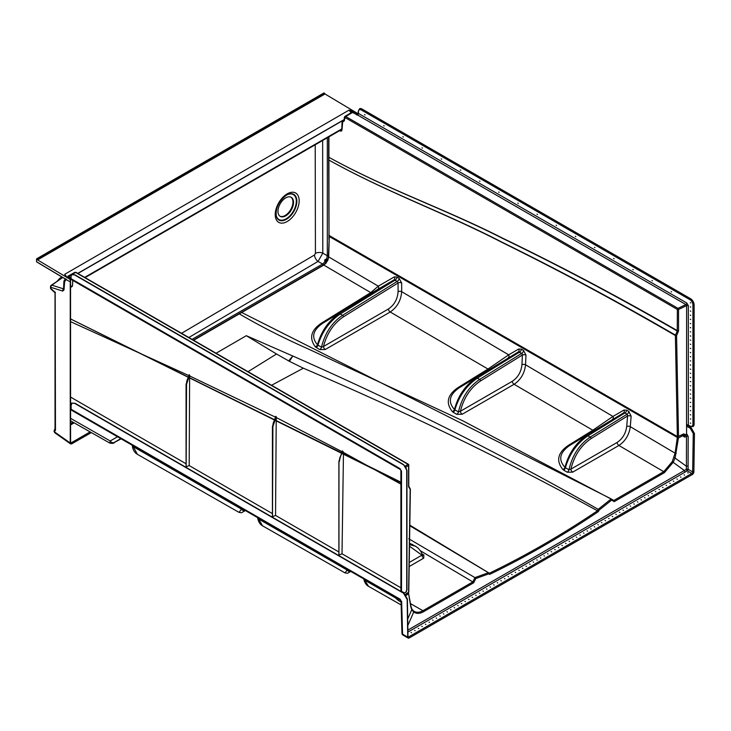 <?xml version="1.0" encoding="UTF-8"?>
<svg xmlns="http://www.w3.org/2000/svg" width="731" height="731" viewBox="0 0 731 731"><rect width="100%" height="100%" fill="white"/><g stroke="black" fill="none" stroke-linecap="round" stroke-linejoin="round"><path stroke-width="1.1" d="M285.757 197.863A11.011 6.36 -60 0 1 291.267 197.315A11.011 6.36 -60 0 1 292.948 206.142A11.011 6.36 -60 0 1 285.757 215.837A11.011 6.36 -60 0 1 280.256 216.385A11.011 6.36 -60 0 1 278.566 207.567A11.011 6.36 -60 0 1 285.757 197.863M290.956 197.16A11.011 6.36 -60 0 1 292.272 206.069A11.011 6.36 -60 0 1 285.163 215.49A11.011 6.36 -60 0 1 279.964 216.193M54.459 430.166L55.41 429.033M55.172 292.108L55.465 430.303A1.69 0.978 180 0 1 55.026 429.645L55.026 292.747L51.106 289.22A1.69 0.85 130.4 0 1 50.942 288.581L55.41 292.592M66.494 276.61L64.712 274.289L65.735 276.419L69.664 279.096L37.573 259.916L324.993 93.979L357.084 113.15L352.598 110.801L348.989 110.162L356.481 114.191L356.5 114.74M66 276.345L64.712 274.289L348.989 110.162L351.172 112.684M181.544 333.299L314.531 254.973L315.426 253.392L315.216 144.765M69.664 279.096L70.249 280.128L70.249 443.004L71.748 443.836L91.302 432.578L71.775 443.818L70.34 442.31L70.277 442.986L70.277 280.11A0.813 0.466 0 0 0 70.34 279.452M324.993 93.979L323.97 92.928L36.55 258.875L37.573 259.916M36.55 258.875L36.55 261.744L66.85 279.845M357.651 114.502L357.084 113.15M66.247 279.452L64.648 281.59A1.69 1.352 -87.1 0 1 65.388 279.388L65.753 279.333M90.123 431.902L71.236 442.812L71.748 443.836L70.624 443.927L70.249 443.004L54.45 431.866L54.816 432.779L54.103 431.5A1.389 0.886 -4.7 0 0 54.459 432.03M322.645 140.48L322.8 253.145A5.492 3.116 -1 0 0 315.426 253.392M327.324 137.775L327.324 255.759L322.8 253.145L318.04 261.415A5.492 3.143 60.5 0 1 314.531 254.973M328.457 255.905A1.27 0.731 0 0 1 327.324 255.759L326.62 258.865L324.619 260.254L324.893 261.862L322.554 264.019A1.27 0.731 60 0 1 323.303 265.088M325.094 259.432L327.726 260.108M326.273 262.301A0.877 0.676 -59.5 0 0 326.017 261.78L325.514 260.848L326.053 259.916L327.296 260.611M326.647 258.875L326.693 259.66L326.647 258.875L328.064 259.487M324.911 261.872L325.615 261.524L324.893 261.862L326.154 262.804M327.652 259.852A0.877 0.676 119.5 0 1 327.113 259.88M324.619 260.254L326.757 261.579M59.64 279.617L62.729 277.478M60.655 278.94L51.252 285.291A1.69 1.106 55.9 0 1 51.892 285.181L63.56 288.855M61.879 276.976L59.933 278.127A6.332 3.746 59.3 0 1 62.016 277.908L51.892 285.181A1.69 1.243 107.5 0 0 50.942 287.347L50.942 288.581A1.69 0.978 0 0 1 50.512 287.932A1.69 1.69 0 0 0 51.106 289.22M65.525 279.151L64.913 279.498L65.662 279.233M64.648 281.59L63.981 289.969L62.72 291.057A1.69 1.243 -72.5 0 1 63.56 288.955M54.103 431.409A1.389 0.886 -4.7 0 0 54.103 431.5L54.094 431.327A1.389 0.804 0 0 0 54.45 431.866L54.45 431.427A1.389 0.804 180 0 1 54.094 430.888L54.094 431.327A1.389 0.804 0 0 1 54.149 431.107M54.459 431.427L54.45 431.427A1.69 1.069 -59.7 0 1 54.788 430.239A1.69 1.17 114.1 0 0 54.551 431.473L55.026 429.782M50.887 286.086A1.69 1.106 55.9 0 1 51.252 285.291A1.69 1.69 0 0 0 50.512 286.698A1.69 0.978 0 0 0 50.942 287.347L62.72 291.057M352.598 110.801L352.278 112.336M411.05 632.498L411.526 632.772L411.05 632.498M414.641 630.424L415.117 630.698L414.641 630.424M418.233 628.349L418.708 628.623L418.233 628.349M421.833 626.275L422.299 626.549L421.833 626.275M425.424 624.201L425.89 624.475L425.424 624.201M429.015 622.127L429.481 622.401L429.015 622.127M432.606 620.052L433.081 620.327L432.606 620.052M436.197 617.978L436.672 618.252L436.197 617.978M439.788 615.904L440.263 616.169L439.788 615.904M443.388 613.83L443.854 614.095L443.388 613.83M446.979 611.756L447.445 612.021L446.979 611.756M450.57 609.681L451.045 609.946L450.57 609.681M454.161 607.607L454.636 607.872L454.161 607.607M457.752 605.533L458.227 605.798L457.752 605.533M461.352 603.459L461.818 603.724L461.352 603.459M464.943 601.385L465.409 601.65L464.943 601.385M468.534 599.31L469.01 599.575L468.534 599.31M472.125 597.236L472.601 597.501L472.125 597.236M475.717 595.162L476.192 595.427L475.717 595.162M479.317 593.088L479.783 593.353L479.317 593.088M482.908 591.013L483.374 591.278L482.908 591.013M486.499 588.939L486.965 589.204L486.499 588.939M490.09 586.865L490.565 587.13L490.09 586.865M493.681 584.791L494.156 585.056L493.681 584.791M497.272 582.717L497.747 582.982L497.272 582.717M500.872 580.642L501.338 580.907L500.872 580.642M504.463 578.568L504.929 578.833L504.463 578.568M508.054 576.494L508.529 576.759L508.054 576.494M511.645 574.42L512.12 574.685L511.645 574.42M515.236 572.346L515.711 572.611L515.236 572.346M518.836 570.271L519.302 570.536L518.836 570.271M522.427 568.197L522.893 568.462L522.427 568.197M526.018 566.123L526.494 566.388L526.018 566.123M529.61 564.049L530.085 564.314L529.61 564.049M533.201 561.975L533.676 562.24L533.201 561.975M536.801 559.9L537.267 560.165L536.801 559.9M540.392 557.826L540.858 558.091L540.392 557.826M543.983 555.752L544.449 556.017L543.983 555.752M687.688 472.774L688.163 473.048L687.688 472.774M684.097 474.848L684.572 475.123L684.097 474.848M680.506 476.923L680.981 477.197L680.506 476.923M676.915 478.997L677.381 479.271L676.915 478.997M673.324 481.071L673.79 481.345L673.324 481.071M669.724 483.145L670.199 483.419L669.724 483.145M666.133 485.22L666.608 485.494L666.133 485.22M662.542 487.294L663.017 487.568L662.542 487.294M658.951 489.368L659.417 489.642L658.951 489.368M655.36 491.442L655.826 491.716L655.36 491.442M651.769 493.516L652.235 493.79L651.769 493.516M648.169 495.591L648.644 495.865L648.169 495.591M644.578 497.665L645.053 497.939L644.578 497.665M640.986 499.739L641.462 500.013L640.986 499.739M637.395 501.813L637.861 502.087L637.395 501.813M633.804 503.887L634.27 504.162L633.804 503.887M630.204 505.962L630.679 506.236L630.204 505.962M626.613 508.036L627.088 508.31L626.613 508.036M623.022 510.11L623.497 510.384L623.022 510.11M619.431 512.184L619.897 512.458L619.431 512.184M615.84 514.258L616.306 514.533L615.84 514.258M612.24 516.333L612.715 516.607L612.24 516.333M608.649 518.407L609.124 518.681L608.649 518.407M605.058 520.481L605.533 520.755L605.058 520.481M601.467 522.555L601.933 522.829L601.467 522.555M597.876 524.63L598.342 524.904L597.876 524.63M594.285 526.713L594.751 526.978L594.285 526.713M590.685 528.787L591.16 529.052L590.685 528.787M587.094 530.861L587.569 531.126L587.094 530.861M583.502 532.936L583.978 533.201L583.502 532.936M579.911 535.01L580.377 535.275L579.911 535.01M576.32 537.084L576.786 537.349L576.32 537.084M572.72 539.158L573.195 539.423L572.72 539.158M569.129 541.232L569.604 541.497L569.129 541.232M565.538 543.307L566.013 543.572L565.538 543.307M561.947 545.381L562.413 545.646L561.947 545.381M558.356 547.455L558.822 547.72L558.356 547.455M554.756 549.529L555.231 549.794L554.756 549.529M551.165 551.603L551.64 551.868L551.165 551.603M547.574 553.678L548.049 553.943L547.574 553.678M685.45 435.1L685.788 435.301A1.27 0.731 120 0 0 686.409 434.643M686.519 434.424A1.27 0.731 120 0 0 686.683 433.757L686.537 433.675M406.18 595.372L408.611 593.645L410.74 606.62L411.745 609.782L413.709 612.039C416.533 613.894 419.813 613.793 423.541 611.719L473.697 582.762L475.79 578.559L488.756 573.844L489.679 574.365C526.201 556.757 562.431 535.832 598.378 511.609L599.128 510.119L611.637 500.132L614.232 501.63L664.378 472.674L673.333 462.138L675.142 457.707L678.469 437.842L683.503 435.484L683.732 436.645L684.837 437.101L683.796 435.786M329.279 236.497L329.672 235.848L329.288 236.506L677.335 437.44L677.747 436.882L678.469 437.842L677.335 437.44L675.097 453.165L630.296 426.676L631.136 416.204L628.843 411.452L626.668 410.192L623.963 410.036L612.971 416.442L525.543 364.787L525.964 355.129L523.551 350.451L521.377 349.19L518.727 348.998L508.685 354.837L401.675 291.678L401.666 282.952L399.108 278.365L396.924 277.104L394.338 276.885L378.292 286.168L328.694 256.928L329.288 236.058M677.674 436.855L677.317 437.421M327.817 260.373L328.694 256.928A0.877 0.512 -178.3 0 1 328.438 256.563L327.817 260.373L325.953 262.986M377.799 289.293A2.54 2.038 -120.1 0 0 378.292 286.168L370.745 292.619A2.54 1.517 -121.8 0 0 372.061 292.72L393.863 279.991A2.54 2.029 59.9 0 0 394.338 276.885M610.412 498.496L241.705 312.493L323.824 265.079L370.745 292.619L321.247 323.266C310.922 330.366 308.939 338.197 315.308 346.768A2.54 1.873 140.3 0 0 317.482 344.74C311.123 337.311 312.822 330.193 322.563 323.367L372.061 292.72M614.232 501.63L613.866 500.479L611.198 498.935L598.205 509.324C502.316 454.6 400.515 403.494 292.793 356.006L289.43 361.333L276.51 353.996L248.028 371.686M612.496 419.329A2.54 1.919 -120.2 0 0 612.971 416.442L592.814 430.239L568.289 445.426C557.716 452.736 555.889 460.74 562.797 469.448A2.54 1.846 138.5 0 0 564.962 467.347C558.091 459.836 559.635 452.562 569.595 445.526L623.506 412.924A2.54 1.91 59.8 0 0 623.963 410.036M508.2 357.834A2.54 1.974 -120.2 0 0 508.685 354.837L487.988 369.045L457.898 387.677C447.399 394.923 445.526 402.882 452.279 411.544A2.54 1.855 139 0 0 454.444 409.47C447.728 401.977 449.318 394.749 459.214 387.777L518.252 351.995A2.54 1.965 59.8 0 0 518.727 348.998M193.624 340.271L239.311 313.882C260.748 326.419 283.509 338.005 307.605 348.65L462.65 420.727L613.848 500.47L663.757 471.678L672.246 461.645L675.097 453.165L676.266 453.321M238.69 314.229L241.705 312.493A0.877 0.512 -120.1 0 0 241.267 312.448L323.385 265.042L325.889 262.804L327.534 260.117M288.654 360.922L292.793 356.006M292.784 356.006L246.32 335.693L276.51 353.996M216.093 353.247L246.32 335.693M409.808 525.744L488.427 572.72L474.94 577.609L472.82 581.913L422.929 610.714C419.384 612.688 416.259 612.779 413.545 611.006L411.617 608.832M408.757 538.765L474.94 577.609M420.426 550.79L472.793 581.903M271.576 385.274L303.338 368.196L289.43 361.333M303.338 368.196C406.728 412.357 504.765 459.89 597.474 510.786L597.483 510.786C561.719 534.882 525.671 555.697 489.331 573.223L409.817 525.141M489.679 574.365L488.418 572.711M598.205 509.324L597.474 510.786M407.816 625.535L413.709 612.039A0.877 0.676 -55 0 0 413.591 611.034L413.655 611.079M321.247 323.266A2.54 1.517 -121.8 0 0 322.563 323.367L393.863 279.991L397.372 281.334L342.537 315.326C331.947 322.508 324.939 333.126 321.503 347.188L323.477 346.494A2.54 1.471 -120 0 0 325.268 349.491L390.217 312C397.189 307.221 401.008 300.441 401.675 291.678A2.54 1.307 179.9 0 0 398.084 291.678C397.563 299.143 394.347 304.918 388.417 308.994L323.477 346.494C326.921 333.373 333.583 323.477 343.469 316.806L398.075 282.961A2.54 1.316 179.9 0 1 401.666 282.952M457.898 387.677A2.54 1.517 -121.8 0 0 459.214 387.777L518.252 351.995L521.824 353.301L479.609 379.462C468.836 386.8 461.791 397.609 458.465 411.9L460.411 411.251A2.54 1.471 -120 0 0 462.202 414.249L514.103 384.287C520.774 379.773 524.593 373.276 525.543 364.787A2.54 1.224 -177.5 0 0 521.952 364.668C521.185 371.905 517.968 377.443 512.303 381.29L460.411 411.251C463.746 397.883 470.462 387.777 480.541 380.942L522.382 355.01A2.54 1.224 -177.5 0 1 525.964 355.129M568.289 445.426A2.54 1.517 -121.8 0 0 569.595 445.526L623.506 412.924L624.95 412.933L627.125 414.194L590.173 437.101C579.317 444.503 572.254 455.386 568.974 469.768L570.911 469.138A2.54 1.471 -120 0 0 572.711 472.144L618.901 445.471C625.316 441.186 629.117 434.927 630.296 426.676A2.54 1.142 -175.4 0 0 626.714 426.456C625.754 433.483 622.556 438.819 617.101 442.474L570.911 469.138C574.21 455.669 580.935 445.49 591.096 438.582L627.563 415.985A2.54 1.151 -175.4 0 1 631.136 416.204M409.534 543.444L415.711 546.313L409.515 544.604M409.488 546.221L421.942 555.149L409.241 562.477M422.152 554.537L421.942 555.149L422.152 554.537M409.177 566.552L423.733 558.146A2.54 1.471 60 0 1 421.942 555.149M422.637 555.158A2.54 1.471 120 0 0 423.861 555.003L422.143 554.007M343.469 316.806A1.27 0.713 58.2 0 0 342.537 315.326L340.262 314.01A2.54 1.416 58.3 0 0 339.01 313.873C328.511 320.854 321.338 331.143 317.482 344.74L317.948 345.142C322.17 331.582 329.599 321.211 340.244 314.019L395.197 280.074A2.54 1.471 120 0 0 396.924 277.104M399.108 278.365A2.54 1.471 120 0 1 397.372 281.334L398.075 282.961L398.084 291.678M315.308 346.768L316.249 347.527A2.54 1.471 120 0 0 317.948 345.142L321.503 347.188A2.54 1.471 120 0 1 319.803 349.582L325.268 349.491M476.1 378.028A2.54 1.416 58.3 0 1 477.352 378.165A2.54 1.416 58.3 0 0 476.082 378.037C465.409 385.173 458.191 395.654 454.444 409.47L454.892 409.835C459.022 396.083 466.506 385.529 477.334 378.174L519.65 352.04A2.54 1.471 120 0 0 521.377 349.19M523.551 350.451A2.54 1.471 120 0 1 521.824 353.301L522.382 355.01L521.952 364.668M452.279 411.544L453.183 412.266A2.54 1.471 120 0 0 454.892 409.835L458.465 411.9A2.54 1.471 120 0 1 456.756 414.331L462.202 414.249M591.096 438.582A1.27 0.713 58.2 0 0 590.173 437.101L587.925 435.804A2.54 1.416 58.3 0 0 586.673 435.667C575.909 442.858 568.672 453.412 564.962 467.347L565.401 467.703C569.513 453.85 577.006 443.214 587.907 435.822L624.95 412.933A2.54 1.471 120 0 0 626.668 410.192M628.843 411.452A2.54 1.471 120 0 1 627.125 414.194L627.563 415.985L626.714 426.456M562.797 469.448L563.692 470.152A2.54 1.471 120 0 0 565.401 467.703L568.974 469.768A2.54 1.471 120 0 1 567.265 472.217L572.711 472.144M70.551 418.333L110.226 440.976L117.517 436.754M109.814 443.087L110.226 440.976A3.39 2.805 -120.1 0 0 114.228 442.438L114.429 442.438A3.39 1.882 61.7 0 1 114.401 442.456L114.401 442.456C114.018 443.37 112.492 443.58 109.814 443.087L70.551 420.791M71.163 409.305L400.113 599.219A2.12 1.224 120 0 0 400.551 600.16L71.601 410.246A2.12 1.224 -60 0 1 71.163 409.305L71.108 405.385L72.113 403.083L74.635 403.338L403.512 593.207L74.644 403.338L72.122 403.073L75.065 403.293L403.941 593.17A0.85 0.493 -60 0 0 403.512 593.207L407.158 599.402L407.734 637.13A0.85 0.493 -0.9 0 0 407.98 636.774L408.035 637.021A1.27 0.731 120 0 0 408.638 636.929L407.98 636.555M400.113 599.219L401.666 601.814A2.12 1.224 178.4 0 1 401.045 600.983L401.045 600.983A2.12 1.224 178.4 0 1 401.045 600.973L400.551 600.16M401.666 601.814L402.461 631.218A2.12 1.224 178.4 0 1 401.849 630.378L401.045 600.983A2.12 1.023 171.6 0 0 401.639 601.549M364.531 579.363L364.678 580.14L395.27 597.766M363.682 578.879L363.7 578.97A3.39 2.129 169.2 0 0 364.678 580.14L368.534 586.317L401.155 604.939M258.472 518.133L258.6 518.992L347.124 570.025L347.737 569.668M257.586 517.621L257.614 517.786A3.39 2.047 171.9 0 0 258.6 518.992L262.548 525.817L345.032 572.903L347.124 570.025A3.39 2.951 -120.3 0 0 350.716 571.386M133.225 445.819L133.298 446.668L241.532 509.151L242.217 508.749M132.293 445.28L132.302 445.444A3.39 1.946 174.9 0 0 133.298 446.668L137.337 454.289L239.037 512.385L241.532 509.151A3.39 2.887 -120.2 0 0 245.342 510.549L241.486 512.751L239.037 512.385M409.232 637.962A0.85 0.493 -120 0 0 408.638 636.929L691.782 473.46A1.27 0.731 120 0 0 692.677 471.915L693.253 433.529A0.85 0.484 -179.1 0 0 694.45 433.538L690.923 427.279L687.277 425.177L690.914 427.288L694.45 433.538L693.874 471.934A2.12 1.224 -60 0 1 692.376 474.492L409.232 637.962A2.12 1.224 -60 0 1 408.172 638.072A2.12 1.224 -60 0 1 407.734 637.13L402.607 634.17A2.12 1.17 176.1 0 1 401.986 633.421L401.986 633.421A2.12 2.12 0 0 0 403.046 635.111L408.172 638.072M683.988 435.831L685.788 435.301L686.482 436.334L686.4 469.32L407.88 630.113M408.455 592.521L408.611 593.645L408.163 592.521M408.611 593.645L408.501 592.649M473.697 582.762L472.82 581.913M475.79 578.559L474.958 577.618M488.756 573.844L488.427 572.72M598.378 511.609L597.483 510.786M599.128 510.119L598.223 509.333M611.637 500.132L611.217 498.944M683.503 435.484L683.174 434.278M683.732 436.645A0.877 0.576 -11.1 0 0 684.042 436.087L683.933 435.978M684.837 437.101L686.482 436.334A1.27 0.713 -179.8 0 1 688.182 436.389L686.683 433.757M674.028 457.332L686.4 466.25A1.27 0.713 -179.8 0 1 688.09 466.305L688.182 436.389M407.916 632.059L687.25 470.837A1.27 0.694 -117.6 0 1 686.4 469.32A1.27 0.676 177.9 0 1 688.145 469.302L688.09 466.305M685.239 471.943A1.27 0.731 60 0 1 684.353 470.499L672.246 461.645M393.845 596.295L392.958 595.509M401.072 601.978L400.953 600.562M407.98 636.774L407.405 599.045A0.85 0.493 -0.9 0 1 407.158 599.402L403.512 593.207M364.541 114.612L365.007 114.886L364.541 114.612M383.702 125.677L384.168 125.951L383.702 125.677M402.863 136.743L403.329 137.008L402.863 136.743M422.025 147.799L422.491 148.073L422.025 147.799M441.186 158.865L441.652 159.139L441.186 158.865M460.347 169.93L460.813 170.195L460.347 169.93M479.509 180.986L479.975 181.261L479.509 180.986M498.67 192.052L499.136 192.326L498.67 192.052M517.831 203.117L518.297 203.392L517.831 203.117M536.993 214.174L537.459 214.448L536.993 214.174M556.154 225.239L556.62 225.513L556.154 225.239M575.315 236.305L575.781 236.579L575.315 236.305M594.477 247.37L594.943 247.635L594.477 247.37M613.638 258.427L614.104 258.701L613.638 258.427M632.799 269.492L633.265 269.766L632.799 269.492M651.961 280.558L652.427 280.823L651.961 280.558M671.122 291.614L671.588 291.888L671.122 291.614M690.283 422.984L690.749 423.258L690.283 422.984M690.283 418.836L690.749 419.11L690.283 418.836M690.283 414.687L690.749 414.961L690.283 414.687M690.283 410.539L690.749 410.813L690.283 410.539M690.283 406.39L690.749 406.664L690.283 406.39M690.283 402.242L690.749 402.516L690.283 402.242M690.283 398.093L690.749 398.368L690.283 398.093M690.283 393.945L690.749 394.219L690.283 393.945M690.283 389.797L690.749 390.071L690.283 389.797M690.283 385.648L690.749 385.922L690.283 385.648M690.283 381.5L690.749 381.774L690.283 381.5M690.283 377.351L690.749 377.625L690.283 377.351M690.283 373.203L690.749 373.477L690.283 373.203M690.283 369.054L690.749 369.329L690.283 369.054M690.283 364.906L690.749 365.18L690.283 364.906M690.283 360.758L690.749 361.032L690.283 360.758M690.283 356.609L690.749 356.883L690.283 356.609M690.283 352.461L690.749 352.735L690.283 352.461M690.283 348.312L690.749 348.586L690.283 348.312M690.283 344.164L690.749 344.438L690.283 344.164M690.283 340.016L690.749 340.29L690.283 340.016M690.283 335.867L690.749 336.141L690.283 335.867M690.283 331.719L690.749 331.993L690.283 331.719M690.283 327.57L690.749 327.844L690.283 327.57M690.283 323.422L690.749 323.696L690.283 323.422M690.283 319.273L690.749 319.548L690.283 319.273M690.283 315.125L690.749 315.399L690.283 315.125M690.283 310.977L690.749 311.251L690.283 310.977M690.283 306.828L690.749 307.102L690.283 306.828M690.283 302.68L690.749 302.954L690.283 302.68M688.328 305.649L688.328 425.04L689.918 425.963A4.267 2.467 -120 0 0 692.933 424.218L692.933 304.9A4.267 2.467 -120 0 0 689.918 299.673L361.47 110.052A4.267 2.467 -120 0 0 358.446 111.788L358.446 113.442L686.802 303.018L688.328 305.649A1.27 0.731 0 0 0 686.628 305.595L685.916 304.562L357.56 114.995L352.543 112.455L345.726 116.521A0.877 0.512 120 0 0 345.114 117.6L344.539 119.473A4.258 2.458 60 0 1 342.702 121.611L341.98 130.008L341.578 130.986L339.376 130.812M344.703 117.554A0.877 0.722 60 0 1 344.877 116.439L344.529 117.216L344.877 116.439L345.726 116.521L677.984 308.345L685.916 304.562A1.27 0.731 -60 0 0 686.802 303.018M340.874 129.954L341.706 129.899M362.064 109.038L362.046 109.056A5.08 2.933 60 0 0 359.497 108.8L359.497 108.8A5.08 2.933 60 0 1 359.524 108.791A5.08 2.933 60 0 1 362.064 109.038L690.512 298.668A5.08 2.933 60 0 1 694.112 304.891L694.112 424.199A5.08 2.933 60 0 1 693.052 426.529A5.08 2.933 60 0 1 693.043 426.538L693.052 426.529A5.08 2.933 60 0 0 694.084 424.218L694.112 424.199M683.86 435.256L683.257 434.205A0.877 0.457 -114.6 0 0 683.622 434.278L683.622 434.278A0.877 0.457 -114.6 0 0 683.814 433.876L685.02 434.982L686.537 434.278L686.628 424.994A1.27 0.731 180 0 1 688.328 425.04A0.813 0.466 120 0 0 688.501 425.415L690.082 426.328L693.034 426.538M675.389 335.538A0.85 0.475 -58.5 0 1 675.471 335.145L677.262 331.033C619.011 297.398 560.841 266.55 502.773 238.48C444.603 208.81 387.22 189.475 328.923 157.311L328.913 160.071C386.873 192.326 444 212.237 501.859 242.107C559.626 270.443 617.503 301.455 675.462 335.136A0.85 0.493 -59.8 0 0 675.389 335.538L676.568 335.575L678.523 436.297L677.774 436.782L678.523 436.297L677.354 436.544L675.389 335.538C617.448 301.802 559.599 270.735 501.832 242.336C443.991 212.41 386.873 192.417 328.913 160.071L329.032 235.61L677.509 436.809L683.814 433.876M329.306 235.583L328.913 234.368L328.923 235.364L677.326 436.526M686.537 425.314L686.628 305.595L678.542 309.46L678.542 330.686L678.359 331.472L677.262 331.033L677.363 309.423L345.114 117.6M328.913 156.589A0.877 0.512 0 0 0 328.667 156.946L328.667 156.946A0.877 0.512 0.1 0 0 328.923 157.311L328.923 157.311C387.266 189.402 444.704 208.682 502.818 238.269C560.832 266.248 619.02 297.042 677.363 330.65A0.877 0.512 0 0 0 678.542 330.686M342.355 121.986A0.877 0.53 2.7 0 1 342.355 121.236L343.077 120.46A3.381 1.955 -120 0 0 343.844 120.295L344.283 119.116A0.877 0.512 0 0 0 344.539 119.473M351.346 113.141L352.543 112.455M328.913 159.358L328.913 160.071L328.913 159.358M686.537 434.278L685.906 434.643M684.298 435.438L686.327 434.698M685.02 434.982L683.969 435.429M683.558 434.315L683.732 434.415A0.877 0.576 -10.4 0 0 684.901 434.333M329.032 235.61L328.667 156.946A0.877 0.512 0 0 0 328.923 157.311L328.923 136.852M675.471 335.145L676.568 335.575L678.359 331.472M678.542 309.46L677.984 308.345A0.877 0.512 -60 0 0 677.363 309.423A0.877 0.512 0 0 0 678.542 309.46M405.988 467.136L408.574 465.318A0.877 0.567 -125.1 0 0 407.898 464.276L405.285 466.104M71.062 277.661L68.714 276.318L75.649 272.453L407.898 464.276A0.877 0.512 120 0 1 408.337 464.231L76.079 272.407A0.877 0.512 -60 0 0 75.649 272.453L74.8 272.371L75.649 272.453M402.105 592.11L402.105 591.635M408.574 485.905A0.877 0.512 180 0 1 408.775 486.225L408.775 464.998A0.877 0.877 0 0 0 408.337 464.231A0.877 0.512 120 0 1 408.519 464.642A0.877 0.512 180 0 1 408.574 465.318L408.574 486.544L410.173 489.368L408.592 592.147L405.449 594.422M67.517 277.003L68.714 276.318L67.517 277.296M70.551 407.441L71.145 407.779M408.757 486.316A0.877 0.722 146.9 0 1 408.775 486.343L408.775 486.343A0.877 0.722 146.9 0 1 408.72 487.148M342.391 451.027L342.839 451.283L342.391 451.027L338.965 461.298L338.965 555.103L342.017 553.787L400.899 587.779M338.892 551.987L275.55 515.419L272.499 516.726L272.891 426.602L276.245 416.688L275.55 515.419M272.425 513.61L189.192 465.565L186.149 466.871L186.533 384.351L189.631 375.094L189.192 465.565M186.067 463.756L70.551 397.07M339.586 458.282L342.839 451.283L343.469 452.462L342.017 553.787M275.797 416.451L276.245 416.688L275.797 416.451L273.12 423.368L272.891 426.602M189.183 374.857L189.631 375.094L189.183 374.857L186.761 381.116L186.533 384.351M342.062 451.712L276.665 417.748M276.208 417.52L189.859 376.063M188.836 375.597L70.551 321.64M400.899 484.132L343.469 452.462M400.899 482.679L70.551 318.944M72.095 286.534L71.163 286.698L72.095 286.534L72.488 285.574L72.131 286.552L71.19 286.716M70.551 318.917L400.899 482.177M71.062 278.356L68.714 277.003L68.12 277.689M71.108 405.879L70.551 405.55M70.551 406.747L71.126 407.085M401.502 591.763L401.502 591.288L403.101 592.211A5.08 2.933 60 0 0 405.641 592.466A5.08 2.933 60 0 0 406.692 590.136L406.692 590.136A5.08 2.933 60 0 1 405.668 592.448A5.08 2.933 60 0 1 405.65 592.457L406.957 589.798A0.813 0.466 180 0 1 406.719 590.127L406.719 470.152A0.813 0.466 180 0 1 406.719 470.81L406.719 590.127M399.985 468.608A2.12 1.224 120 0 0 400.424 469.576L71.501 279.671A2.12 1.224 120 0 1 71.062 278.703L399.985 468.608L401.511 471.239A2.12 1.224 180 0 1 400.899 470.38L400.899 470.371A2.12 1.115 -3.9 0 0 401.511 471.093M74.653 274.975L403.128 464.587L74.653 274.975A5.08 2.933 60 0 0 72.113 274.719A5.08 2.933 60 0 0 71.062 277.049L71.062 278.703M403.101 464.605A5.08 2.933 60 0 1 406.692 470.828A5.08 2.933 60 0 0 403.128 464.587A0.813 0.466 120 0 1 403.53 464.55L75.083 274.92A0.813 0.466 120 0 0 74.672 274.966A5.08 2.933 60 0 0 72.131 274.71A5.08 2.933 60 0 1 72.131 274.71L72.113 274.719M400.899 470.38L400.899 590.438A2.12 1.224 0 0 0 401.511 591.297L401.511 471.239M55.465 430.303L54.551 431.473M287.201 193.852A16.932 9.777 -60 0 1 299.171 200.769A16.932 9.777 -60 0 1 287.201 221.511A16.932 9.777 -60 0 1 275.221 214.594A16.932 9.777 -60 0 1 287.201 193.852M286.36 219.318A14.839 8.571 -60 0 1 276.409 216.778C275.185 208.591 278.602 201.327 286.671 194.976L289.677 193.788A14.839 8.571 -60 0 1 296.722 203.163A14.839 8.571 -60 0 1 286.36 219.318M285.455 195.762A14.373 8.297 -60 0 1 286.15 195.332A14.373 8.297 -60 0 1 296.311 201.208A14.373 8.297 -60 0 1 286.15 218.807A14.373 8.297 -60 0 1 276.007 212.127M71.236 442.812L70.551 442.328M70.551 424.939L74.169 422.847M328.941 239.402L328.941 235.546M73.063 422.216L70.551 423.669M192.052 339.367L322.554 264.019L318.04 261.415L188.836 337.512M77.915 273.467L342.419 120.761M341.752 128.939L84.668 277.369M327.534 260.126L326.693 259.66M325.615 261.524L326.465 262.027M55.026 429.746L54.779 430.23M64.328 281.965A1.69 1.033 -177.5 0 1 63.899 281.234L63.899 281.234A1.69 1.033 -177.5 0 1 64.392 280.549M63.981 289.969A1.69 1.033 -177.5 0 1 63.542 289.238L63.899 288.891M70.313 279.406A0.813 0.484 -56.5 0 0 69.719 279.059L70.277 280.11M356.5 114.237A0.813 0.466 180 0 0 357.651 114.2L357.03 113.186L356.481 114.191M324.628 93.321L37.208 259.267M37.391 259.587L324.811 93.65L37.391 259.596M693.874 471.934A0.85 0.484 -179.1 0 1 692.677 471.915L688.145 469.302A1.27 0.731 120 0 1 687.25 470.837L691.782 473.46A0.85 0.493 -120 0 1 692.376 474.492M693.253 433.529L690.311 428.311L686.537 426.127M323.385 265.042A0.877 0.512 -120 0 1 323.824 265.079L326.264 262.913M617.101 442.474A2.54 1.471 -120 0 0 618.901 445.471L663.757 471.678A0.877 0.512 -120 0 1 664.378 472.674M563.692 470.152L567.265 472.217M512.303 381.29A2.54 1.471 -120 0 0 514.103 384.287L592.814 430.239A2.54 1.517 -121.8 0 0 594.129 430.34M453.183 412.266L456.756 414.331M388.417 308.994A2.54 1.471 -120 0 0 390.217 312L487.988 369.045A2.54 1.517 -121.8 0 0 489.304 369.146M316.249 347.527L319.803 349.582M423.733 558.146L423.861 555.003M423.541 611.719A0.877 0.512 -120 0 0 422.929 610.714L410.511 603.632M338.992 313.882A2.54 1.416 58.3 0 1 340.244 314.019M480.541 380.942A1.27 0.713 58.2 0 0 479.609 379.462L477.352 378.165M587.907 435.822L587.925 435.804A2.54 1.416 58.3 0 0 586.655 435.685M402.461 631.218L402.607 634.17A2.12 1.224 120 0 0 403.046 635.111M114.429 442.438L121.127 438.838L114.401 442.456M120.789 438.646L114.228 442.438M350.77 571.423L347.481 573.268L345.032 572.903M410.74 606.62A0.877 0.594 -9.4 0 0 410.932 606.163L411.845 609.06A0.877 0.694 -27.6 0 1 411.745 609.782L407.715 619.02M411.845 609.06L413.591 611.034A0.877 0.676 -55 0 0 413.545 611.006M400.762 600.379L393.863 596.395L398.477 600.599L400.99 601.915M398.751 600.626L401.118 602.225M690.914 427.288A0.85 0.493 120 0 0 690.311 428.311M688.328 305.503A1.27 0.667 -3.9 0 0 686.628 305.54M341.578 130.986A0.877 0.713 -130.3 0 1 341.633 129.963L341.633 129.954M341.98 129.259A0.877 0.53 2.7 0 0 341.724 129.606L341.094 130.008A0.877 0.621 105 0 0 340.637 131.151M694.112 304.891L694.084 424.218A0.813 0.466 0 0 1 692.933 424.218M361.47 110.052A0.813 0.466 -60 0 1 362.046 109.056L690.512 298.668M358.446 111.788A0.813 0.466 180 0 1 358.208 111.459L358.208 113.104A0.813 0.466 180 0 0 358.446 113.442A1.27 0.731 -60 0 1 357.56 114.995A0.813 0.466 -120.4 0 0 357.048 115.059M344.182 119.802L343.077 120.46A0.877 0.667 94.9 0 0 342.702 121.611M344.529 118.76A0.877 0.512 0 0 0 344.283 119.116L344.283 117.572A0.877 0.512 -0 0 0 344.539 117.929M344.529 117.216A0.877 0.512 -0 0 0 344.283 117.572L344.877 116.439L351.684 112.373M689.918 299.673A0.813 0.466 -60 0 1 690.493 298.677A5.08 2.933 60 0 1 694.084 304.9A0.813 0.466 0 0 1 692.933 304.9M405.595 594.586L408.784 592.009L410.374 489.057L408.775 486.225A0.877 0.512 180 0 1 408.574 486.544M70.551 402.653L71.757 403.357M338.965 461.517L338.965 555.103M339.358 461.517L339.979 458.511M272.499 426.602L272.499 516.726M186.149 384.351L186.149 466.871M70.551 286.662L72.488 285.574L72.734 280.384M72.78 280.412L72.533 285.574M70.13 277.826L69.153 278.374M71.117 405.02L70.551 404.7M403.704 464.925A0.813 0.466 120 0 0 403.53 464.55L406.957 470.481L406.957 589.798M65.836 279.288L65.817 278.73M77.76 273.385L344.246 119.528M85.107 277.616L341.733 129.46M59.933 278.127L56.835 281.526M64.913 279.498L63.899 281.234L63.542 289.238M70.624 443.927L54.816 432.779M55.026 428.604L54.094 430.888M50.512 287.932L50.512 286.698M70.587 442.867L70.551 279.763L66.174 276.4M36.605 261.872L69.262 281.38M409.534 543.361L412.942 544.714M415.711 546.313L418.324 548.277L420.864 551.466L422.591 555.131M132.302 445.444C132.722 449.574 134.394 452.526 137.337 454.289M257.614 517.786C258.363 521.779 260.008 524.447 262.548 525.817M363.7 578.97C364.742 582.817 366.35 585.266 368.534 586.317M401.849 630.378L401.986 633.421M193.359 340.116L241.267 312.448M329.306 235.766L328.438 256.563M410.932 606.163L408.419 592.494M684.042 436.087L683.494 434.287M393.15 595.893L398.477 600.599M407.405 599.045L403.941 593.17M344.228 119.619L342.099 121.593L341.724 129.606M328.667 156.946L328.667 136.999M677.445 436.772L683.595 434.223M686.464 425.36L688.501 425.415M359.497 108.8L358.208 111.459M358.208 113.104L357.011 115.032M76.079 272.407L74.809 272.361L67.882 276.227M338.892 555.213L338.892 461.407L342.364 450.926M272.425 516.844L272.425 426.484L275.779 416.323M186.067 466.981L186.067 384.232L189.183 374.701M70.551 287.42L71.958 286.634M70.295 279.151L71.062 278.721M400.899 470.371L400.424 469.576M75.083 274.92L72.131 274.71"/></g></svg>
